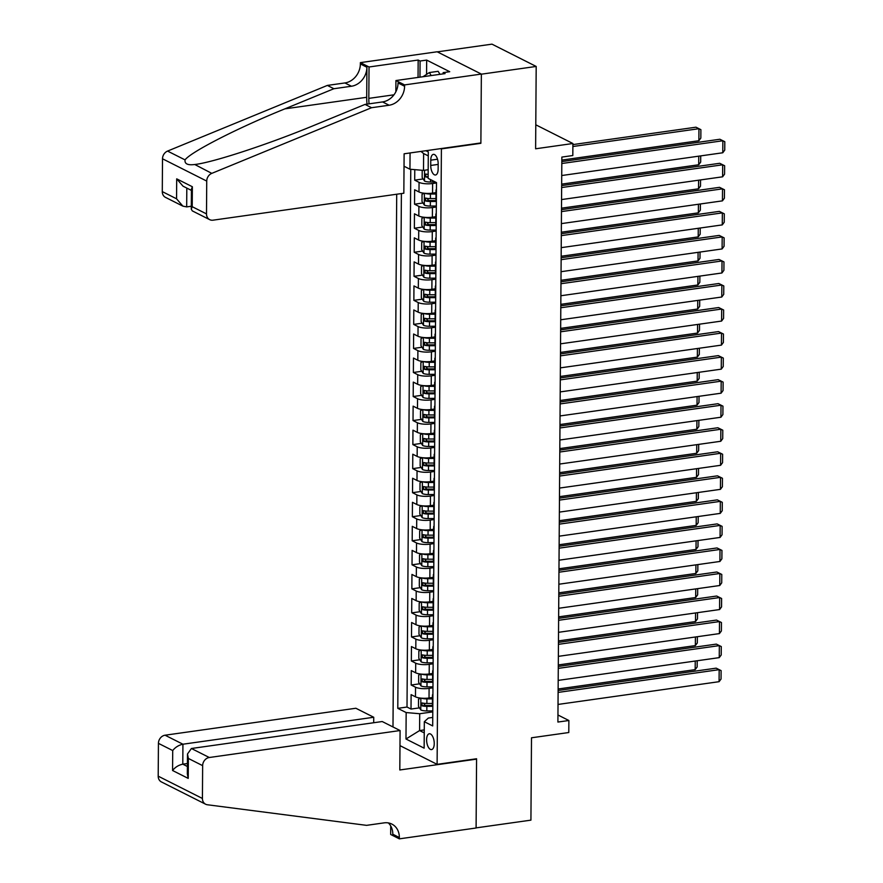 <?xml version="1.0" encoding="UTF-8"?>
<svg xmlns="http://www.w3.org/2000/svg" width="883" height="883" viewBox="0 0 883 883"><rect width="100%" height="100%" fill="white"/><g stroke="black" fill="none" stroke-linecap="round" stroke-linejoin="round"><path stroke-width="1.32" d="M434.248 743.607A7.991 3.698 -98 0 0 429.304 733.762A7.991 3.698 -98 0 0 426.599 739.744A7.991 3.698 -98 0 0 431.544 749.59A7.991 3.698 -98 0 0 434.248 743.607M396.71 194.227L392.99 726.963M437.328 51.865L491.974 44.15L536.191 66.446L535.617 148.786L572.901 143.51L535.782 124.801M399.988 745.627L437.107 764.347L476.577 758.762L476.103 827.879L530.926 820.141L531.5 737.791L568.784 732.526L568.873 720.506L557.957 714.998M480.319 143.024L480.882 143.311L481.356 74.183L536.191 66.446M414.778 169.635L414.701 180.143L423.145 178.951M435.992 192.649L432.549 193.134A9.989 2.704 -179.6 0 1 418.995 191.964L414.635 189.768L414.535 204.183L422.979 202.991M435.827 216.688L432.383 217.174A9.989 2.704 0.4 0 1 418.829 216.004L414.469 213.807L414.37 228.233L422.814 227.041M435.661 240.728L432.217 241.214A9.989 2.704 0.4 0 1 418.663 240.044L414.304 237.847L414.204 252.273L422.648 251.081M435.496 264.768L432.052 265.253A9.989 2.704 0.4 0 1 418.498 264.083L414.127 261.887L414.028 276.313L422.471 275.121M435.33 288.807L431.875 289.293A9.989 2.704 0.4 0 1 418.321 288.123L413.961 285.926L413.862 300.352L422.306 299.16M435.153 312.858L431.71 313.344A9.989 2.704 0.4 0 1 418.156 312.174L413.796 309.966L413.697 324.392L422.14 323.2M434.988 336.898L431.544 337.383A9.989 2.704 0.4 0 1 417.99 336.213L413.63 334.017L413.531 348.432L421.975 347.24M434.822 360.937L431.379 361.423A9.989 2.704 0.4 0 1 417.825 360.253L413.465 358.056L413.365 372.483L421.809 371.279M434.657 384.977L431.213 385.463A9.989 2.704 0.4 0 1 417.659 384.293L413.288 382.096L413.189 396.522L421.632 395.33M434.48 409.017L431.036 409.502A9.989 2.704 0.4 0 1 417.482 408.332L413.123 406.136L413.023 420.562L421.467 419.37M434.315 433.056L430.871 433.542A9.989 2.704 0.4 0 1 417.317 432.372L412.957 430.176L412.858 444.602L421.301 443.409M434.149 457.096L430.705 457.593A9.989 2.704 0.4 0 1 417.151 456.423L412.791 454.215L412.692 468.641L421.136 467.449M433.983 481.147L430.54 481.632A9.989 2.704 0.4 0 1 416.986 480.462L412.626 478.255L412.527 492.681L420.959 491.489M433.818 505.186L430.374 505.672A9.989 2.704 0.4 0 1 416.82 504.502L412.449 502.306L412.35 516.721L420.794 515.529M433.641 529.226L430.198 529.712A9.989 2.704 0.4 0 1 416.644 528.542L412.284 526.345L412.184 540.771L420.628 539.579M433.476 553.266L430.032 553.751A9.989 2.704 0.4 0 1 416.478 552.581L412.118 550.385L412.019 564.811L420.463 563.619M433.31 577.305L429.866 577.791A9.989 2.704 0.4 0 1 416.312 576.621L411.953 574.425L411.853 588.851L420.297 587.659M433.145 601.345L429.701 601.831A9.989 2.704 0.4 0 1 416.147 600.661L411.787 598.464L411.677 612.89L420.12 611.698M432.979 625.396L429.535 625.881A9.989 2.704 0.4 0 1 415.981 624.711L411.61 622.504L411.511 636.93L419.955 635.738M432.802 649.435L429.359 649.921A9.989 2.704 0.4 0 1 415.805 648.751L411.445 646.555L411.346 660.97L419.789 659.778M432.637 673.475L429.193 673.961A9.989 2.704 0.4 0 1 415.639 672.791L411.279 670.594L411.18 685.02L419.624 683.817M572.901 143.51L572.813 155.529L561.853 157.086L557.901 722.051L568.873 720.506M430.761 160.176L430.727 165.463A7.748 3.576 -98 0 0 435.518 175A7.748 3.576 -98 0 0 438.134 169.194L438.178 163.907A7.748 3.576 -98 0 0 433.387 154.37A7.748 3.576 -98 0 0 430.761 160.176L437.515 159.216M437.107 764.347L441.401 148.885L440.838 148.598M432.747 717.438L428.321 718.067L424.326 721.709L432.692 725.936L436.489 182.593L428.123 178.377L428.31 151.931L425.882 150.717M424.326 721.709L424.138 748.155L405.981 739.005L406.158 712.559L397.791 708.343L401.39 193.565M428.277 155.905L423.63 153.565L423.509 170.397L409.955 169.227L404.028 166.236M409.955 169.227L410.065 152.947M432.957 687.835L429.094 688.387A9.989 2.704 -179.6 0 1 415.54 687.217L411.18 685.02M432.471 697.515L429.028 698L429.094 688.387M433.123 663.795L429.259 664.347A9.989 2.704 -179.6 0 1 415.705 663.177L411.346 660.97M433.299 639.756L429.425 640.296A9.989 2.704 -179.6 0 1 415.871 639.126L411.511 636.93M433.465 615.716L429.602 616.257A9.989 2.704 -179.6 0 1 416.048 615.087L411.677 612.89M433.63 591.676L429.767 592.217A9.989 2.704 -179.6 0 1 416.213 591.047L411.853 588.851M433.796 567.637L429.933 568.177A9.989 2.704 -179.6 0 1 416.379 567.007L412.019 564.811M433.961 543.586L430.098 544.138A9.989 2.704 -179.6 0 1 416.544 542.968L412.184 540.771M434.138 519.546L430.264 520.098A9.989 2.704 -179.6 0 1 416.721 518.928L412.35 516.721M434.304 495.506L430.44 496.058A9.989 2.704 -179.6 0 1 416.886 494.888L412.527 492.681M434.469 471.467L430.606 472.008A9.989 2.704 -179.6 0 1 417.052 470.838L412.692 468.641M434.635 447.427L430.772 447.968A9.989 2.704 -179.6 0 1 417.218 446.798L412.858 444.602M434.8 423.387L430.937 423.928A9.989 2.704 -179.6 0 1 417.383 422.758L413.023 420.562M434.977 399.337L431.103 399.889A9.989 2.704 -179.6 0 1 417.56 398.719L413.189 396.522M435.142 375.297L431.279 375.849A9.989 2.704 -179.6 0 1 417.725 374.679L413.365 372.483M435.308 351.257L431.445 351.809A9.989 2.704 -179.6 0 1 417.891 350.639L413.531 348.432M435.474 327.218L431.61 327.77A9.989 2.704 -179.6 0 1 418.056 326.589L413.697 324.392M435.639 303.178L431.776 303.719A9.989 2.704 -179.6 0 1 418.222 302.549L413.862 300.352M435.816 279.138L431.953 279.679A9.989 2.704 -179.6 0 1 418.399 278.509L414.028 276.313M435.981 255.099L432.118 255.64A9.989 2.704 -179.6 0 1 418.564 254.47L414.204 252.273M436.147 231.048L432.284 231.6A9.989 2.704 -179.6 0 1 418.73 230.43L414.37 228.233M436.312 207.008L432.449 207.56A9.989 2.704 -179.6 0 1 418.895 206.39L414.535 204.183M436.478 182.969L432.615 183.521A9.989 2.704 -179.6 0 1 419.061 182.351L414.701 180.143M410.761 169.293L407.008 707.04L411.014 709.06L419.458 707.868M429.028 698A9.989 2.704 0.4 0 1 415.474 696.83L411.114 694.634L411.014 709.06M427.482 198.973L428.719 200.507A3.377 0.916 -179.6 0 0 430.264 200.607L436.357 200.584A9.989 2.704 -179.6 0 1 435.948 199.812L436.014 190.198A9.989 2.704 -179.6 0 1 436.434 189.415M436.423 190.971A9.989 2.704 -179.6 0 1 436.014 190.198M428.178 169.735L423.509 170.397M480.882 143.311L441.401 148.885M424.27 729.899L419.602 730.561L424.248 732.901M432.791 711.875L419.712 713.729L419.602 730.561L405.981 739.005M436.257 215.011A9.989 2.704 -179.6 0 1 435.849 214.238A9.989 2.704 -179.6 0 1 436.268 213.465M435.849 214.238L435.783 223.852A9.989 2.704 0.4 0 0 436.191 224.635L430.098 224.646A3.377 0.916 -179.6 0 1 428.553 224.547L427.317 223.013M436.092 239.061A9.989 2.704 -179.6 0 1 435.672 238.278A9.989 2.704 -179.6 0 1 436.103 237.505M435.672 238.278L435.606 247.891A9.989 2.704 0.4 0 0 436.025 248.675L429.933 248.686A3.377 0.916 -179.6 0 1 428.387 248.587L427.14 247.052M435.926 263.101A9.989 2.704 -179.6 0 1 435.507 262.317A9.989 2.704 -179.6 0 1 435.937 261.545M435.507 262.317L435.44 271.931A9.989 2.704 0.4 0 0 435.86 272.715L429.756 272.726A3.377 0.916 -179.6 0 1 428.222 272.626L426.975 271.092M435.761 287.141A9.989 2.704 -179.6 0 1 435.341 286.357A9.989 2.704 -179.6 0 1 435.772 285.584M435.341 286.357L435.275 295.971A9.989 2.704 0.4 0 0 435.694 296.754L429.591 296.765A3.377 0.916 -179.6 0 1 428.056 296.677L426.809 295.132M435.584 311.18A9.989 2.704 -179.6 0 1 435.176 310.397A9.989 2.704 -179.6 0 1 435.595 309.624M435.176 310.397L435.109 320.021A9.989 2.704 0.4 0 0 435.518 320.794L429.425 320.805A3.377 0.916 -179.6 0 1 427.88 320.717L426.644 319.171M435.418 335.22A9.989 2.704 -179.6 0 1 435.01 334.436A9.989 2.704 -179.6 0 1 435.429 333.664M435.01 334.436L434.944 344.061A9.989 2.704 0.4 0 0 435.352 344.834L429.259 344.856A3.377 0.916 -179.6 0 1 427.714 344.756L426.467 343.222M435.253 359.26A9.989 2.704 -179.6 0 1 434.833 358.487A9.989 2.704 -179.6 0 1 435.264 357.714M434.833 358.487L434.767 368.101A9.989 2.704 0.4 0 0 435.187 368.884L429.094 368.895A3.377 0.916 -179.6 0 1 427.549 368.796L426.301 367.262M435.087 383.299A9.989 2.704 -179.6 0 1 434.668 382.527A9.989 2.704 -179.6 0 1 435.098 381.754M434.668 382.527L434.602 392.14A9.989 2.704 0.4 0 0 435.021 392.924M434.922 407.35A9.989 2.704 -179.6 0 1 434.502 406.566A9.989 2.704 -179.6 0 1 434.933 405.794M434.502 406.566L434.436 416.18A9.989 2.704 0.4 0 0 434.844 416.964L428.752 416.975A3.377 0.916 -179.6 0 1 427.217 416.875L425.97 415.341M434.745 431.39A9.989 2.704 -179.6 0 1 434.337 430.606A9.989 2.704 -179.6 0 1 434.756 429.833M434.337 430.606L434.27 440.22A9.989 2.704 0.4 0 0 434.679 441.003L428.586 441.014A3.377 0.916 -179.6 0 1 427.041 440.926L425.805 439.381M434.579 455.429A9.989 2.704 -179.6 0 1 434.171 454.646A9.989 2.704 -179.6 0 1 434.591 453.873M434.171 454.646L434.105 464.27A9.989 2.704 0.4 0 0 434.513 465.043L428.421 465.054A3.377 0.916 -179.6 0 1 426.875 464.966L425.628 463.42M434.414 479.469A9.989 2.704 -179.6 0 1 433.995 478.685A9.989 2.704 -179.6 0 1 434.425 477.913M433.995 478.685L433.928 488.31A9.989 2.704 0.4 0 0 434.348 489.083L428.255 489.094A3.377 0.916 -179.6 0 1 426.71 489.005L425.463 487.471M434.248 503.509A9.989 2.704 -179.6 0 1 433.829 502.736A9.989 2.704 -179.6 0 1 434.259 501.952M433.829 502.736L433.763 512.35A9.989 2.704 0.4 0 0 434.182 513.122L428.078 513.144A3.377 0.916 -179.6 0 1 426.544 513.045L425.297 511.511M434.083 527.548A9.989 2.704 -179.6 0 1 433.663 526.776A9.989 2.704 -179.6 0 1 434.094 526.003M433.663 526.776L433.597 536.389A9.989 2.704 0.4 0 0 434.006 537.173M433.906 551.599A9.989 2.704 -179.6 0 1 433.498 550.815A9.989 2.704 -179.6 0 1 433.917 550.043M433.498 550.815L433.432 560.429A9.989 2.704 0.4 0 0 433.84 561.213L427.747 561.224A3.377 0.916 -179.6 0 1 426.202 561.124L424.966 559.59M433.741 575.639A9.989 2.704 -179.6 0 1 433.332 574.855A9.989 2.704 -179.6 0 1 433.752 574.082M433.332 574.855L433.255 584.469A9.989 2.704 0.4 0 0 433.674 585.252L427.582 585.263A3.377 0.916 -179.6 0 1 426.036 585.164L424.789 583.63M433.575 599.678A9.989 2.704 -179.6 0 1 433.156 598.895A9.989 2.704 -179.6 0 1 433.586 598.122M433.156 598.895L433.089 608.508A9.989 2.704 0.4 0 0 433.509 609.292L427.405 609.303A3.377 0.916 -179.6 0 1 425.871 609.215L424.624 607.67M433.41 623.718A9.989 2.704 -179.6 0 1 432.99 622.934A9.989 2.704 -179.6 0 1 433.421 622.162M432.99 622.934L432.924 632.559A9.989 2.704 0.4 0 0 433.343 633.332L427.24 633.343A3.377 0.916 -179.6 0 1 425.705 633.254L424.458 631.709M433.233 647.758A9.989 2.704 -179.6 0 1 432.825 646.974A9.989 2.704 -179.6 0 1 433.244 646.201M432.825 646.974L432.758 656.599A9.989 2.704 0.4 0 0 433.167 657.371L427.074 657.394A3.377 0.916 -179.6 0 1 425.529 657.294L424.293 655.76M433.067 671.797A9.989 2.704 -179.6 0 1 432.659 671.025A9.989 2.704 -179.6 0 1 433.078 670.252M432.659 671.025L432.593 680.638A9.989 2.704 0.4 0 0 433.001 681.422L426.908 681.433A3.377 0.916 -179.6 0 1 425.363 681.334L424.127 679.8M432.902 695.837A9.989 2.704 -179.6 0 1 432.493 695.064A9.989 2.704 -179.6 0 1 432.913 694.292M407.008 707.04L397.791 708.343M406.158 712.559L419.712 713.729M432.493 695.064L432.416 704.678A9.989 2.704 0.4 0 0 432.836 705.462L426.743 705.473A3.377 0.916 -179.6 0 1 425.198 705.374L423.95 703.839M423.63 153.565L420.937 151.412M561.809 163.51L722.857 140.75L719.866 139.249L561.82 161.578M561.72 175.529L722.769 152.77L722.857 140.75L724.8 141.699L724.744 150.11L722.769 152.77M719.866 139.249L724.8 141.699M422.217 170.276L422.162 177.461L424.535 181.07A6.623 1.799 0.4 0 0 430.507 182.008L435.297 181.997M572.879 146.512L698.95 128.708L698.872 140.728L561.831 160.088M427.626 169.812A6.623 1.799 0.4 0 0 428.178 169.878M695.97 127.196L700.892 129.658L695.97 127.196L572.89 144.591M428.145 174.437A6.623 1.799 -179.6 0 1 425.761 174.028L425.738 176.909A6.623 1.799 0.4 0 0 428.123 177.328M700.892 129.658L700.837 138.068L698.872 140.728M422.99 76.722L429.381 72.549L438.156 71.313L439.955 74.327M429.381 72.549L431.18 75.563M403.84 193.222L213.035 220.176A7.494 6.324 116.8 0 1 209.713 219.657A7.494 6.324 116.8 0 1 206.501 213.896L206.732 181.081L162.505 158.785A7.494 6.324 -63.2 0 1 167.56 151.081L327.35 85.419L344.9 82.947A17.483 14.757 116.8 0 0 360.363 63.94L360.374 62.627L437.14 51.777L481.356 74.073L480.882 142.947L404.116 153.797L403.84 193.222M327.35 85.419L333.895 88.719L284.9 108.852C237.748 127.936 190.607 152.042 185.055 159.889C184.514 163.785 187.593 165.342 194.293 164.558C212.041 162.836 269.525 143.951 316.037 124.547L365.032 104.415L382.571 101.931A17.483 14.757 116.8 0 0 398.045 82.936L404.591 86.236L404.602 84.911L481.356 74.073M365.032 104.415L371.566 107.715L389.116 105.232A17.483 14.757 116.8 0 0 404.591 86.236M284.9 108.852L366.699 97.296L366.909 67.24A17.483 14.757 116.8 0 1 351.445 86.236L333.895 88.719M162.284 191.611L176.567 198.807L182.858 206.125L165.485 197.373A7.494 6.324 -63.2 0 1 162.284 191.611L162.505 158.785M371.566 107.715L211.788 173.366L194.757 164.492M418.045 77.417L418.167 60.044L420.087 61.015L419.966 77.152M443.145 73.874L443.145 72.638L449.723 71.711L426.666 60.088L420.087 61.015M443.145 72.638L445.065 73.609L395.937 80.541L404.602 84.911M360.374 62.627L369.039 66.987L368.818 98.366A28.101 12.991 -98 0 0 369.05 103.841M418.167 60.044L369.039 66.987M191.302 206.247L186.677 206.898L182.858 206.125M366.699 97.296A32.539 15.033 -98 0 0 367.008 104.139M395.849 91.788L395.937 80.541M211.788 173.366A7.494 6.324 116.8 0 0 206.732 181.081M426.666 60.088L426.566 74.393M176.567 198.807L176.699 178.852L183.002 186.17L191.412 190.408M176.699 178.852L192.362 186.743L191.423 189.227L191.28 209.183L192.328 210.905L209.713 219.657M192.362 186.743L192.218 206.699L191.28 209.183M373.697 722.747L373.741 717.261L355.871 708.254L165.055 735.208L182.924 744.214L182.792 764.17L187.395 766.499M373.741 717.261L182.924 744.214C178.73 745.12 175.32 747.239 172.715 750.55L158.432 743.354L158.2 776.168L202.417 798.464A7.494 6.324 116.8 0 0 205.629 804.225A7.494 6.324 116.8 0 0 207.373 804.755L366.566 825.351L384.105 822.868A17.483 14.757 -63.2 0 1 391.864 824.082A17.483 14.757 -63.2 0 1 399.348 837.525L399.337 838.85L476.092 828L476.577 759.126L476.014 758.839M476.577 759.126L399.811 769.976L400.087 730.539L209.282 757.504A7.494 6.324 116.8 0 0 202.648 765.649L202.417 798.464M399.337 838.85L390.672 834.479L390.728 825.98M400.087 730.539L382.218 721.532L191.412 748.497L209.282 757.504M205.629 804.225L161.412 781.93A7.494 6.324 -63.2 0 1 158.2 776.168M158.432 743.354A7.494 6.324 -63.2 0 1 165.055 735.208M388.343 822.923A17.483 14.757 -63.2 0 1 392.803 834.225L399.348 837.525M187.417 763.519L182.792 764.17C178.587 765.075 175.187 767.195 172.571 770.506L172.715 750.55M202.648 765.649L188.366 758.442L187.483 754.005L191.412 748.497M188.366 758.442L188.222 778.398L187.339 773.961L187.483 754.005M561.632 187.549L722.691 164.79L719.7 163.289L561.654 185.618M561.555 199.569L722.603 176.81L722.691 164.79L724.634 165.739L724.568 174.161L722.603 176.81M719.7 163.289L724.634 165.739M561.467 211.589L722.526 188.841L719.535 187.328L561.478 209.657M561.389 223.609L722.437 200.86L722.526 188.841L724.468 189.779L724.402 198.2L722.437 200.86M719.535 187.328L724.468 189.779M561.301 235.629L722.349 212.88L719.369 211.368L561.312 233.697M561.213 247.648L722.272 224.9L722.349 212.88L724.292 213.829L724.237 222.24L722.272 224.9M719.369 211.368L724.292 213.829M561.135 259.668L722.184 236.92L719.204 235.408L561.146 257.748M561.047 271.688L722.106 248.94L722.184 236.92L724.126 237.869L724.071 246.28L722.106 248.94M719.204 235.408L724.126 237.869M424.171 193.222L422.041 194.282L421.997 201.501L424.37 205.11A6.623 1.799 0.4 0 0 430.341 206.048L436.323 206.037M698.762 156.17L698.707 164.768L561.665 184.128M424.988 193.311A6.623 1.799 0.4 0 0 430.418 194.028L435.981 194.017M432.46 193.145L435.992 193.134M435.959 198.587L430.396 198.598A6.623 1.799 -179.6 0 1 425.584 198.068L425.562 200.949A6.623 1.799 0.4 0 0 430.374 201.479L436.357 201.467M700.716 155.894L700.672 162.108L698.707 164.768M424.006 217.273L421.875 218.333L421.831 225.54L424.204 229.15A6.623 1.799 0.4 0 0 430.176 230.088L436.158 230.077M698.596 180.209L698.53 188.807L561.489 208.167M424.822 217.35A6.623 1.799 0.4 0 0 430.253 218.068L435.816 218.057M432.295 217.185L435.827 217.174M435.783 222.626L430.22 222.637A6.623 1.799 -179.6 0 1 425.418 222.108L425.396 224.999A6.623 1.799 0.4 0 0 430.209 225.529L436.191 225.507M700.55 179.933L700.506 186.147L698.53 188.807M423.84 241.313L421.71 242.372L421.655 249.58L424.028 253.189A6.623 1.799 0.4 0 0 429.999 254.138L435.981 254.116M698.431 204.249L698.365 212.847L561.323 232.207M424.657 241.39A6.623 1.799 0.4 0 0 430.087 242.119L435.65 242.097M432.129 241.225L435.661 241.214M435.617 246.666L430.054 246.677A6.623 1.799 -179.6 0 1 425.253 246.147L425.231 249.039A6.623 1.799 0.4 0 0 430.032 249.569L436.014 249.547M700.374 203.973L700.34 210.187L698.365 212.847M423.663 265.353L421.544 266.412L421.489 273.62L423.862 277.229A6.623 1.799 0.4 0 0 429.833 278.178L435.816 278.156M698.265 228.289L698.199 236.887L561.158 256.258M424.48 265.43A6.623 1.799 0.4 0 0 429.922 266.158L435.485 266.136M431.964 265.264L435.485 265.264M435.451 270.706L429.889 270.728A6.623 1.799 -179.6 0 1 425.087 270.187L425.065 273.079A6.623 1.799 0.4 0 0 429.866 273.609L435.849 273.598M700.208 228.013L700.164 234.227L698.199 236.887M560.97 283.719L722.018 260.96L719.027 259.459L560.981 281.787M560.882 295.739L721.93 272.979L722.018 260.96L723.961 261.909L723.905 270.319L721.93 272.979M719.027 259.459L723.961 261.909M423.498 289.392L421.379 290.452L421.323 297.659L423.697 301.269A6.623 1.799 0.4 0 0 429.668 302.218L435.65 302.207M698.089 252.328L698.034 260.927L560.992 280.297M424.315 289.469A6.623 1.799 0.4 0 0 429.756 290.198L435.319 290.187M431.798 289.315L435.319 289.304M435.286 294.745L429.723 294.767A6.623 1.799 -179.6 0 1 424.911 294.238L424.9 297.118A6.623 1.799 0.4 0 0 429.701 297.648L435.683 297.637M700.042 252.052L699.998 258.277L698.034 260.927M560.793 307.759L721.852 284.999L718.861 283.498L560.815 305.827M560.716 319.778L721.764 297.019L721.852 284.999L723.795 285.949L723.729 294.359L721.764 297.019M718.861 283.498L723.795 285.949M423.332 313.432L421.202 314.491L421.158 321.71L423.531 325.319A6.623 1.799 0.4 0 0 429.502 326.257L435.485 326.246M697.923 276.368L697.868 284.977L560.826 304.337M424.149 313.509A6.623 1.799 0.4 0 0 429.579 314.238L435.142 314.227M431.621 313.355L435.153 313.344M435.12 318.796L429.557 318.807A6.623 1.799 -179.6 0 1 424.745 318.277L424.723 321.158A6.623 1.799 0.4 0 0 429.535 321.688L435.518 321.677M699.877 276.092L699.833 282.317L697.868 284.977M560.628 331.798L721.687 309.039L718.696 307.538L560.639 329.867M560.55 343.818L721.599 321.059L721.687 309.039L723.63 309.988L723.563 318.41L721.599 321.059M718.696 307.538L723.63 309.988M423.167 337.472L421.036 338.531L420.992 345.75L423.365 349.359A6.623 1.799 0.4 0 0 429.337 350.297L435.319 350.286M697.758 300.419L697.691 309.017L560.65 328.377M423.983 337.56A6.623 1.799 0.4 0 0 429.414 338.277L434.977 338.266M431.456 337.394L434.988 337.383M434.944 342.836L429.381 342.847A6.623 1.799 -179.6 0 1 424.58 342.317L424.557 345.198A6.623 1.799 0.4 0 0 429.359 345.728L435.352 345.717M699.711 300.143L699.667 306.357L697.691 309.017M560.462 355.838L721.51 333.079L718.53 331.578L560.473 353.906M560.374 367.858L721.433 345.11L721.51 333.079L723.453 334.028L723.398 342.449L721.433 345.11M718.53 331.578L723.453 334.028M423.001 361.511L420.871 362.571L420.816 369.789L423.189 373.399A6.623 1.799 0.4 0 0 429.16 374.337L435.142 374.326M697.592 324.458L697.526 333.057L560.484 352.416M423.818 361.6A6.623 1.799 0.4 0 0 429.248 362.317L434.811 362.306M431.29 361.434L434.822 361.423M434.778 366.875L429.215 366.886A6.623 1.799 -179.6 0 1 424.414 366.357L424.392 369.237A6.623 1.799 0.4 0 0 429.193 369.778L435.176 369.756M699.535 324.182L699.491 330.397L697.526 333.057M560.297 379.878L721.345 357.129L718.354 355.617L560.308 377.946M560.208 391.897L721.268 369.149L721.345 357.129L723.287 358.079L723.232 366.489L721.268 369.149M718.354 355.617L723.287 358.079M422.825 385.562L420.705 386.622L420.65 393.829L423.023 397.438A6.623 1.799 0.4 0 0 428.995 398.388L434.977 398.365M697.415 348.498L697.36 357.096L560.319 376.456M423.641 385.639A6.623 1.799 0.4 0 0 429.083 386.357L434.646 386.346M431.125 385.474L434.646 385.463M434.613 390.915L429.05 390.926A6.623 1.799 -179.6 0 1 424.248 390.396L424.226 393.288A6.623 1.799 0.4 0 0 429.028 393.818L435.01 393.796M435.01 392.913L428.917 392.935A3.377 0.916 -179.6 0 1 427.383 392.836L426.136 391.301M699.369 348.222L699.325 354.436L697.36 357.096M560.131 403.917L721.179 381.169L718.188 379.657L560.142 401.986M560.043 415.937L721.091 393.189L721.179 381.169L723.122 382.118L723.067 390.529L721.091 393.189M718.188 379.657L723.122 382.118M422.659 409.602L420.529 410.661L420.485 417.869L422.858 421.478A6.623 1.799 0.4 0 0 428.829 422.427L434.811 422.405M697.25 372.538L697.195 381.136L560.153 400.496M423.476 409.679A6.623 1.799 0.4 0 0 428.917 410.407L434.48 410.385M430.959 409.513L434.48 409.513M434.447 414.955L428.884 414.966A6.623 1.799 -179.6 0 1 424.072 414.436L424.061 417.328A6.623 1.799 0.4 0 0 428.862 417.858L434.844 417.836M699.204 372.262L699.159 378.476L697.195 381.136M559.954 427.957L721.014 405.209L718.022 403.697L559.977 426.036M559.877 439.988L720.925 417.229L721.014 405.209L722.956 406.158L722.89 414.569L720.925 417.229M718.022 403.697L722.956 406.158M422.493 433.641L420.363 434.701L420.319 441.908L422.692 445.518A6.623 1.799 0.4 0 0 428.663 446.467L434.646 446.445M697.084 396.577L697.029 405.176L559.988 424.546M423.31 433.719A6.623 1.799 0.4 0 0 428.741 434.447L434.304 434.425M430.783 433.553L434.315 433.553M434.281 438.994L428.708 439.017A6.623 1.799 -179.6 0 1 423.906 438.487L423.884 441.368A6.623 1.799 0.4 0 0 428.696 441.897L434.679 441.886M699.038 396.301L698.994 402.527L697.029 405.176M559.789 452.008L720.848 429.248L717.857 427.747L559.8 450.076M559.712 464.028L720.76 441.268L720.848 429.248L722.791 430.198L722.724 438.608L720.76 441.268M717.857 427.747L722.791 430.198M422.328 457.681L420.198 458.741L420.153 465.948L422.527 469.557A6.623 1.799 0.4 0 0 428.498 470.507L434.48 470.496M696.919 420.617L696.853 429.215L559.811 448.586M423.145 457.758A6.623 1.799 0.4 0 0 428.575 458.487L434.138 458.476M430.617 457.604L434.149 457.593M434.105 463.034L428.542 463.056A6.623 1.799 -179.6 0 1 423.741 462.526L423.719 465.407A6.623 1.799 0.4 0 0 428.52 465.937L434.513 465.926M698.872 420.341L698.828 426.566L696.853 429.215M559.623 476.047L720.671 453.288L717.691 451.787L559.634 474.116M559.535 488.067L720.594 465.308L720.671 453.288L722.614 454.237L722.559 462.648L720.594 465.308M717.691 451.787L722.614 454.237M422.162 481.721L420.032 482.78L419.977 489.999L422.35 493.608A6.623 1.799 0.4 0 0 428.321 494.546L434.304 494.535M696.753 444.657L696.687 453.266L559.645 472.626M422.979 481.798A6.623 1.799 0.4 0 0 428.41 482.526L433.972 482.515M430.451 481.643L433.983 481.632M433.939 487.085L428.376 487.096A6.623 1.799 -179.6 0 1 423.575 486.566L423.553 489.447A6.623 1.799 0.4 0 0 428.354 489.977L434.337 489.966M698.696 444.381L698.652 450.606L696.687 453.266M559.458 500.087L720.506 477.328L717.515 475.827L559.469 498.155M559.369 512.107L720.429 489.348L720.506 477.328L722.449 478.277L722.393 486.699L720.429 489.348M717.515 475.827L722.449 478.277M421.986 505.76L419.866 506.82L419.811 514.038L422.184 517.648A6.623 1.799 0.4 0 0 428.156 518.586L434.138 518.575M696.577 468.707L696.521 477.306L559.48 496.665M422.802 505.849A6.623 1.799 0.4 0 0 428.244 506.566L433.807 506.555M430.286 505.683L433.807 505.672M433.774 511.125L428.211 511.136A6.623 1.799 -179.6 0 1 423.41 510.606L423.387 513.487A6.623 1.799 0.4 0 0 428.189 514.016L434.171 514.005M698.53 468.431L698.486 474.646L696.521 477.306M559.292 524.127L720.34 501.367L717.349 499.866L559.303 522.195M559.204 536.147L720.252 513.398L720.34 501.367L722.283 502.317L722.228 510.738L720.252 513.398M717.349 499.866L722.283 502.317M421.82 529.811L419.69 530.86L419.646 538.078L422.019 541.687A6.623 1.799 0.4 0 0 427.99 542.626L433.972 542.615M696.411 492.747L696.356 501.345L559.314 520.705M422.637 529.888A6.623 1.799 0.4 0 0 428.078 530.606L433.641 530.595M430.12 529.723L433.641 529.712M433.608 535.164L428.045 535.175A6.623 1.799 -179.6 0 1 423.233 534.645L423.222 537.537A6.623 1.799 0.4 0 0 428.023 538.067L434.006 538.045M434.006 537.162L427.913 537.184A3.377 0.916 -179.6 0 1 426.379 537.085L425.131 535.551M698.365 492.471L698.321 498.685L696.356 501.345M559.116 548.166L720.175 525.418L717.184 523.906L559.138 546.235M559.038 560.186L720.087 537.438L720.175 525.418L722.117 526.367L722.051 534.778L720.087 537.438M717.184 523.906L722.117 526.367M421.655 553.851L419.524 554.91L419.48 562.118L421.853 565.727A6.623 1.799 0.4 0 0 427.825 566.676L433.807 566.654M696.245 516.787L696.19 525.385L559.149 544.745M422.471 553.928A6.623 1.799 0.4 0 0 427.902 554.656L433.465 554.634M429.944 553.762L433.476 553.751M433.432 559.204L427.869 559.215A6.623 1.799 -179.6 0 1 423.067 558.685L423.045 561.577A6.623 1.799 0.4 0 0 427.858 562.107L433.84 562.085M698.199 516.511L698.155 522.725L696.19 525.385M558.95 572.206L720.009 549.458L717.018 547.946L558.961 570.286M558.873 584.226L719.921 561.478L720.009 549.458L721.952 550.407L721.886 558.818L719.921 561.478M717.018 547.946L721.952 550.407M421.489 577.89L419.359 578.95L419.304 586.157L421.688 589.767A6.623 1.799 0.4 0 0 427.659 590.716L433.641 590.694M696.08 540.826L696.014 549.425L558.972 568.795M422.306 577.968A6.623 1.799 0.4 0 0 427.736 578.696L433.299 578.674M429.778 577.802L433.31 577.802M433.266 583.244L427.703 583.266A6.623 1.799 -179.6 0 1 422.902 582.725L422.88 585.617A6.623 1.799 0.4 0 0 427.681 586.146L433.663 586.135M698.034 540.551L697.989 546.765L696.014 549.425M558.784 596.257L719.833 573.497L716.853 571.996L558.796 594.325M558.696 608.277L719.755 585.517L719.833 573.497L721.775 574.447L721.72 582.857L719.755 585.517M716.853 571.996L721.775 574.447M421.312 601.93L419.193 602.99L419.138 610.197L421.511 613.806A6.623 1.799 0.4 0 0 427.482 614.756L433.465 614.745M695.914 564.866L695.848 573.464L558.807 592.835M422.129 602.007A6.623 1.799 0.4 0 0 427.571 602.736L433.134 602.725M429.613 601.853L433.145 601.842M433.1 607.283L427.538 607.305A6.623 1.799 -179.6 0 1 422.736 606.776L422.714 609.656A6.623 1.799 0.4 0 0 427.515 610.186L433.498 610.175M697.857 564.59L697.813 570.815L695.848 573.464M558.619 620.296L719.667 597.537L716.676 596.036L558.63 618.365M558.531 632.316L719.59 609.557L719.667 597.537L721.61 598.486L721.554 606.897L719.59 609.557M716.676 596.036L721.61 598.486M421.147 625.97L419.028 627.029L418.972 634.248L421.346 637.857A6.623 1.799 0.4 0 0 427.317 638.795L433.299 638.784M695.738 588.906L695.683 597.515L558.641 616.875M421.964 626.047A6.623 1.799 0.4 0 0 427.405 626.775L432.968 626.764M429.447 625.892L432.968 625.881M432.935 631.334L427.372 631.345A6.623 1.799 -179.6 0 1 422.571 630.815L422.549 633.696A6.623 1.799 0.4 0 0 427.35 634.226L433.332 634.215M697.691 588.63L697.647 594.855L695.683 597.515M558.453 644.336L719.502 621.577L716.51 620.076L558.464 642.405M558.365 656.356L719.413 633.597L719.502 621.577L721.444 622.526L721.389 630.948L719.413 633.597M716.51 620.076L721.444 622.526M420.981 650.009L418.851 651.069L418.807 658.288L421.18 661.897A6.623 1.799 0.4 0 0 427.151 662.835L433.134 662.824M695.572 612.957L695.517 621.555L558.475 640.915M421.798 650.098A6.623 1.799 0.4 0 0 427.24 650.815L432.802 650.804M429.27 649.932L432.802 649.921M432.769 655.374L427.206 655.385A6.623 1.799 -179.6 0 1 422.394 654.855L422.383 657.736A6.623 1.799 0.4 0 0 427.184 658.265L433.167 658.254M697.526 612.681L697.482 618.895L695.517 621.555M558.277 668.376L719.336 645.616L716.345 644.115L558.299 666.444M558.199 680.396L719.248 657.636L719.336 645.616L721.279 646.566L721.212 654.987L719.248 657.636M716.345 644.115L721.279 646.566M420.816 674.049L418.685 675.109L418.641 682.327L421.014 685.936A6.623 1.799 0.4 0 0 426.986 686.875L432.968 686.864M695.407 636.996L695.351 645.594L558.299 664.954M421.632 674.137A6.623 1.799 0.4 0 0 427.063 674.855L432.626 674.844M429.105 673.972L432.637 673.961M432.593 679.413L427.03 679.424A6.623 1.799 -179.6 0 1 422.229 678.895L422.206 681.775A6.623 1.799 0.4 0 0 427.019 682.316L433.001 682.294M697.36 636.72L697.316 642.934L695.351 645.594M558.111 692.415L719.17 669.667L716.179 668.155L558.122 690.484M558.034 704.435L719.082 681.687L719.17 669.667L721.102 670.605L721.047 679.027L719.082 681.687M716.179 668.155L721.102 670.605M420.65 698.1L418.52 699.159L418.465 706.367L420.849 709.976A6.623 1.799 0.4 0 0 426.82 710.925L432.802 710.903M695.241 661.036L695.175 669.634L558.133 688.994M421.467 698.177A6.623 1.799 0.4 0 0 426.897 698.895L432.46 698.883M428.939 698.011L432.471 698M432.427 703.453L426.864 703.464A6.623 1.799 -179.6 0 1 422.063 702.934L422.041 705.826A6.623 1.799 0.4 0 0 426.842 706.356L432.825 706.334M697.195 660.76L697.151 666.974L695.175 669.634M429.193 673.961L429.259 664.347M429.359 649.921L429.425 640.296M429.535 625.881L429.602 616.257M429.701 601.831L429.767 592.217M429.866 577.791L429.933 568.177M430.032 553.751L430.098 544.138M430.198 529.712L430.264 520.098M430.374 505.672L430.44 496.058M430.54 481.632L430.606 472.008M430.705 457.593L430.772 447.968M430.871 433.542L430.937 423.928M431.036 409.502L431.103 399.889M431.213 385.463L431.279 375.849M431.379 361.423L431.445 351.809M431.544 337.383L431.61 327.77M431.71 313.344L431.776 303.719M431.875 289.293L431.953 279.679M432.052 265.253L432.118 255.64M432.217 241.214L432.284 231.6M432.383 217.174L432.449 207.56M432.549 193.134L432.615 183.521M418.995 191.964L419.061 182.351M415.474 696.83L415.54 687.217M415.639 672.791L415.705 663.177M415.805 648.751L415.871 639.126M415.981 624.711L416.048 615.087M416.147 600.661L416.213 591.047M416.312 576.621L416.379 567.007M416.478 552.581L416.544 542.968M416.644 528.542L416.721 518.928M416.82 504.502L416.886 494.888M416.986 480.462L417.052 470.838M417.151 456.423L417.218 446.798M417.317 432.372L417.383 422.758M417.482 408.332L417.56 398.719M417.659 384.293L417.725 374.679M417.825 360.253L417.891 350.639M417.99 336.213L418.056 326.589M418.156 312.174L418.222 302.549M418.321 288.123L418.399 278.509M418.498 264.083L418.564 254.47M418.663 240.044L418.73 230.43M418.829 216.004L418.895 206.39M438.167 164.404L430.727 165.463M424.546 170.242L424.48 180.971M430.529 179.591L430.507 182.008M428.134 176.578L425.738 176.909M382.571 101.931L389.116 105.232M351.445 86.236L344.9 82.947M192.218 206.699L206.501 213.896M167.56 151.081L185.055 159.889M366.909 67.24L360.363 63.94M393.984 94.812L368.818 98.366M186.81 188.09L186.677 206.898M188.222 778.398L172.571 770.506M424.392 193.256L424.304 205.022M430.374 201.479L430.341 206.048M430.418 194.028L430.396 198.598M428.719 200.507L425.562 200.949M424.226 217.295L424.138 229.061M430.209 225.529L430.176 230.088M430.253 218.068L430.22 222.637M428.553 224.547L425.396 224.999M424.05 241.335L423.972 253.101M430.032 249.569L429.999 254.138M430.087 242.119L430.054 246.677M428.387 248.587L425.231 249.039M423.884 265.375L423.807 277.141M429.866 273.609L429.833 278.178M429.922 266.158L429.889 270.728M428.222 272.626L425.065 273.079M423.719 289.414L423.641 301.18M429.701 297.648L429.668 302.218M429.756 290.198L429.723 294.767M428.056 296.677L424.9 297.118M423.553 313.454L423.465 325.22M429.535 321.688L429.502 326.257M429.579 314.238L429.557 318.807M427.88 320.717L424.723 321.158M423.387 337.494L423.299 349.271M429.359 345.728L429.337 350.297M429.414 338.277L429.381 342.847M427.714 344.756L424.557 345.198M423.211 361.544L423.134 373.31M429.193 369.778L429.16 374.337M429.248 362.317L429.215 366.886M427.549 368.796L424.392 369.237M423.045 385.584L422.968 397.35M429.028 393.818L428.995 398.388M429.083 386.357L429.05 390.926M427.383 392.836L424.226 393.288M422.88 409.624L422.802 421.39M428.862 417.858L428.829 422.427M428.917 410.407L428.884 414.966M427.217 416.875L424.061 417.328M422.714 433.663L422.626 445.429M428.696 441.897L428.663 446.467M428.741 434.447L428.708 439.017M427.041 440.926L423.884 441.368M422.549 457.703L422.46 469.469M428.52 465.937L428.498 470.507M428.575 458.487L428.542 463.056M426.875 464.966L423.719 465.407M422.372 481.743L422.295 493.509M428.354 489.977L428.321 494.546M428.41 482.526L428.376 487.096M426.71 489.005L423.553 489.447M422.206 505.782L422.129 517.559M428.189 514.016L428.156 518.586M428.244 506.566L428.211 511.136M426.544 513.045L423.387 513.487M422.041 529.833L421.964 541.599M428.023 538.067L427.99 542.626M428.078 530.606L428.045 535.175M426.379 537.085L423.222 537.537M421.875 553.873L421.787 565.639M427.858 562.107L427.825 566.676M427.902 554.656L427.869 559.215M426.202 561.124L423.045 561.577M421.71 577.912L421.621 589.678M427.681 586.146L427.659 590.716M427.736 578.696L427.703 583.266M426.036 585.164L422.88 585.617M421.533 601.952L421.456 613.718M427.515 610.186L427.482 614.756M427.571 602.736L427.538 607.305M425.871 609.215L422.714 609.656M421.368 625.992L421.29 637.758M427.35 634.226L427.317 638.795M427.405 626.775L427.372 631.345M425.705 633.254L422.549 633.696M421.202 650.031L421.125 661.808M427.184 658.265L427.151 662.835M427.24 650.815L427.206 655.385M425.529 657.294L422.383 657.736M421.036 674.082L420.948 685.848M427.019 682.316L426.986 686.875M427.063 674.855L427.03 679.424M425.363 681.334L422.206 681.775M420.871 698.122L420.783 709.888M426.842 706.356L426.82 710.925M426.897 698.895L426.864 703.464M425.198 705.374L422.041 705.826"/></g></svg>
